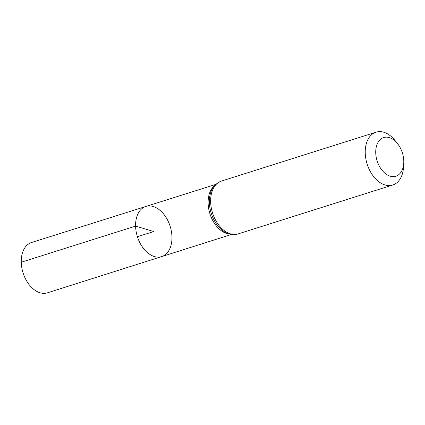 <?xml version="1.0" encoding="UTF-8"?>
<svg xmlns="http://www.w3.org/2000/svg" width="425" height="425" viewBox="0 0 425 425"><rect width="100%" height="100%" fill="white"/><g stroke="black" fill="none" stroke-linecap="round" stroke-linejoin="round"><path stroke-width="0.64" d="M135.596 226.105A26.286 17.175 -107.5 0 1 145.865 206.454A26.286 17.175 -107.5 0 1 170.159 226.344A26.286 17.175 -107.5 0 1 161.718 256.583A26.286 17.175 -107.5 0 1 135.596 226.105A26.286 17.175 -107.5 0 1 145.865 206.454L31.556 242.5A26.387 17.239 -107.5 0 0 21.25 262.225A26.387 17.239 -107.5 0 0 47.467 292.82L161.718 256.583A26.286 17.175 -107.5 0 1 135.596 226.105M375.732 152.718A20.278 13.249 -107.5 0 1 382.946 137.822A20.278 13.249 -107.5 0 1 397.577 143.687A20.278 13.249 -107.5 0 1 403.75 163.216A20.278 13.249 -107.5 0 1 389.443 175.929A20.278 13.249 -107.5 0 1 375.732 152.718M403.75 163.216L403.516 167.222A27.705 18.1 -107.5 0 1 392.753 185.008A27.705 18.1 -107.5 0 1 365.234 152.883A27.705 18.1 -107.5 0 1 376.045 132.18A27.705 18.1 -107.5 0 1 395.08 140.548L397.577 143.687M137.403 236.704L153.781 231.524L135.596 226.105L21.25 262.225M229.968 234.111A26.223 17.138 -107.5 0 1 208.123 203.198A26.223 17.138 -107.5 0 1 214.625 185.603M210.641 201.774A27.705 18.1 -107.5 0 1 221.446 181.071C216.336 183.313 213.106 186.293 211.751 190.007A26.961 17.616 -107.5 0 0 209.382 202.486A26.961 17.616 -107.5 0 0 225.08 232.162C228.326 234.419 232.682 234.998 238.154 233.899A27.705 18.1 -107.5 0 1 210.641 201.774M215.783 184.413L145.865 206.454M231.598 234.425L161.718 256.583M376.045 132.18L221.446 181.071M392.753 185.008L238.154 233.899"/></g></svg>
